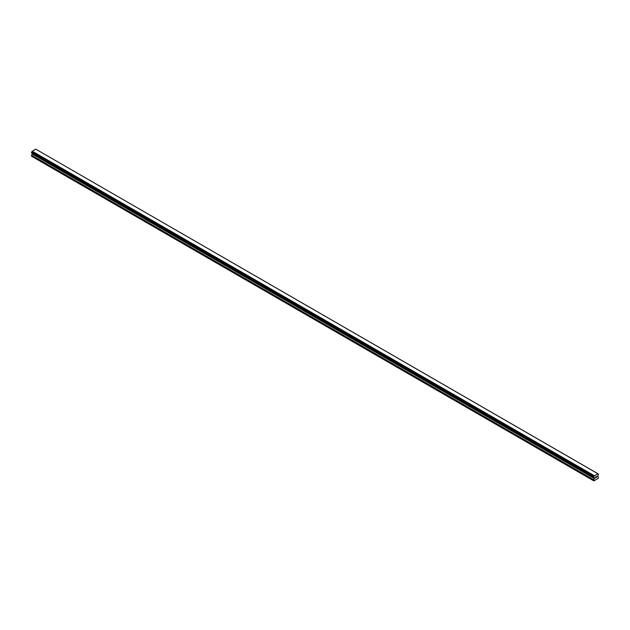 <?xml version="1.0" encoding="UTF-8"?>
<svg xmlns="http://www.w3.org/2000/svg" width="630" height="630" viewBox="0 0 630 630"><rect width="100%" height="100%" fill="white"/><g stroke="black" fill="none" stroke-linecap="round" stroke-linejoin="round"><path stroke-width="0.94" d="M595.484 477.052L595.917 476.808L595.484 477.052M595.484 477.894L595.917 477.642L595.484 477.894M595.429 477.989L595.917 476.737M596.248 476.792L596.697 476.382M596.578 476.918L596.319 477.414L596.578 476.918M596.319 477.414L596.775 477.146L596.319 477.406M596.201 477.54L596.681 476.493M594.137 477.548L593.751 477.327A0.693 0.402 -60 0 1 594.137 477.548L593.854 480.879L598.256 478.343L598.5 477.17L597.665 476.453L597.972 475.335A0.693 0.402 -60 0 1 598.358 474.666L597.972 473.776A0.693 0.402 -60 0 0 598.358 473.996L35.808 149.176M593.751 477.327L593.751 476.65A0.693 0.402 -60 0 0 594.137 475.989L597.941 473.713M32.28 153.2L31.5 156.209L593.61 480.737M32.043 153.059L594.161 477.595M31.579 152.791L593.688 477.327L31.579 152.791M597.823 473.65L35.713 149.121L32.028 151.452A0.693 0.402 -60 0 1 31.642 152.121L31.539 152.767L593.649 477.304M594.287 475.689L32.177 151.161M594.192 475.863L32.075 151.334M594.137 475.989L32.028 151.452M593.751 476.65L31.642 152.121M593.688 476.729L31.579 152.192M593.649 476.8L31.539 152.271M593.61 476.926L31.5 152.389M593.61 477.225L31.5 152.688M594.444 477.879L32.335 153.342M594.444 478.32L32.335 153.783M594.373 478.556L32.256 154.027M593.68 479.753L31.571 155.216M593.61 479.989L31.5 155.46M594.169 477.611L32.059 153.074"/></g></svg>
